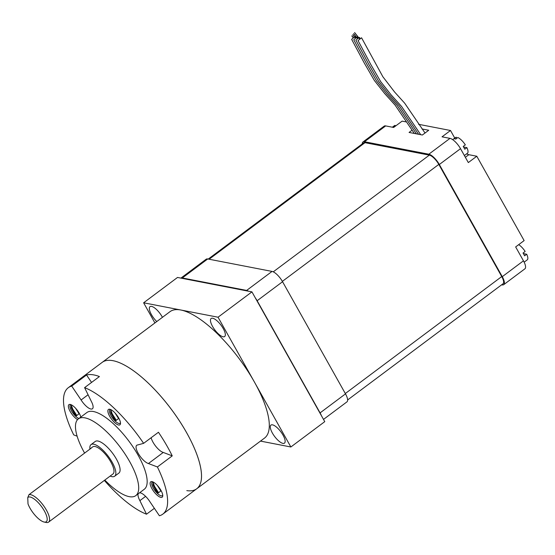 <?xml version="1.0" encoding="UTF-8"?>
<svg xmlns="http://www.w3.org/2000/svg" width="555" height="555" viewBox="0 0 555 555"><rect width="100%" height="100%" fill="white"/><g stroke="black" fill="none" stroke-linecap="round" stroke-linejoin="round"><path stroke-width="0.83" d="M351.821 35.902L353.251 37.865M352.737 34.792L355.373 38.274M354.569 32.572L359.626 39.1M358.079 38.239L357.309 36.97L356.622 37.338M356.497 37.428L353.778 39.766L366.571 63.735L376.457 80.836L386.724 93.878L397.269 105.596L416.451 133.866M360.209 38.649L359.439 37.379L358.752 37.754M358.627 37.837L355.901 40.182L368.693 64.144L378.586 81.252L388.847 94.288L399.399 106.005L418.574 134.275M425.04 133.02L404.657 103.161L394.584 92.005L382.874 76.757L361.562 37.789L358.031 40.591L370.823 64.56L380.709 81.661L390.977 94.697L401.522 106.414L420.704 134.692M411.949 130.293L409.077 132.437L422.369 135.011L428.724 130.258L422.008 128.961M394.133 127.095A9.865 3.406 -126.8 0 0 392.995 126.956L395.111 125.374L395.507 126.068M523.372 253.586L526.702 254.232L524.586 255.82A9.865 3.406 -126.8 0 0 523.878 254.44A9.865 3.406 -126.8 0 0 523.025 253.038L525.148 251.457A9.865 3.406 -126.8 0 0 518.682 244.658M456.834 138.271L456.245 137.217L454.122 138.799A9.865 3.406 53.2 0 1 455.717 139.111L457.84 137.522A9.865 3.406 53.2 0 1 465.326 144.862L463.21 146.444A9.865 3.406 53.2 0 1 464.056 147.845A9.865 3.406 53.2 0 1 464.771 149.226L466.887 147.637L463.557 146.992M452.693 139.645L455.613 137.46A9.865 3.406 53.2 0 1 456.245 137.217M385.683 125.909L364.496 141.747A11.273 3.892 -126.8 0 0 362.949 141.99L384.136 126.151A11.273 3.892 53.2 0 1 385.683 125.909L393.655 127.456L402.132 121.122L405.878 121.843M501.637 284.805L502.157 284.909A11.273 3.892 -126.8 0 0 503.711 284.666A11.273 3.892 -126.8 0 0 502.275 276.668L523.455 260.829L515.657 246.926L524.128 240.586L476.794 156.239L468.822 154.692L465.354 157.287M523.455 260.829A11.273 3.892 53.2 0 1 524.891 268.828L503.711 284.666M466.713 153.797A11.273 3.892 -126.8 0 0 468.822 154.692M454.767 138.098L450.5 130.494L442.03 136.828L450.001 138.375A11.273 3.892 53.2 0 1 460.518 148.671L468.323 162.573L476.794 156.239M321.442 415.73A11.273 3.892 -126.8 0 0 320.082 412.885L345.501 393.877L282.564 281.725L257.145 300.734A11.273 3.892 -126.8 0 0 255.251 297.785M320.082 412.885L257.145 300.734M345.501 393.877A11.273 3.892 53.2 0 1 346.937 401.882L323.503 419.407M248.543 291.215A11.273 3.892 -126.8 0 0 246.628 290.431L272.047 271.423L207.73 258.963L182.304 277.972A11.273 3.892 -126.8 0 0 180.909 278.111L206.182 259.199A11.273 3.892 53.2 0 1 207.73 258.963M246.628 290.431L182.304 277.972M272.047 271.423A11.273 3.892 53.2 0 1 282.564 281.725M208.25 259.06L363.622 142.892A10.15 3.503 53.2 0 1 365.017 142.677L429.334 155.136A10.15 3.503 53.2 0 1 438.804 164.405L501.741 276.563A10.15 3.503 53.2 0 1 503.031 283.765L347.624 399.961M460.518 148.671L439.331 164.509L502.275 276.668M439.331 164.509A11.273 3.892 -126.8 0 0 428.814 154.214L450.001 138.375M364.496 141.747L428.814 154.214M362.949 141.99A11.273 3.892 -126.8 0 0 362.262 143.905M450.5 130.494L418.532 124.299M466.887 147.637A9.865 3.406 53.2 0 1 467.435 153.263L464.375 155.546M524.156 262.168L527.25 259.858A9.865 3.406 -126.8 0 0 526.702 254.232M395.111 125.374A9.865 3.406 -126.8 0 0 394.487 125.617L392.364 127.206M355.956 37.823L355.186 36.554L354.499 36.928M354.374 37.018L351.648 39.356L364.441 63.325L374.334 80.426L384.594 93.462L395.146 105.179L414.321 133.457M282.918 443.383A11.273 3.892 -126.8 0 0 284.465 443.14A11.273 3.892 -126.8 0 0 282.002 433.448A11.273 3.892 -126.8 0 0 272.512 424.839A11.273 3.892 -126.8 0 0 270.965 425.081A11.273 3.892 -126.8 0 0 273.428 434.773A11.273 3.892 -126.8 0 0 282.918 443.383M223.096 336.788A11.273 3.892 -126.8 0 0 224.65 336.545A11.273 3.892 -126.8 0 0 222.187 326.853A11.273 3.892 -126.8 0 0 212.697 318.244A11.273 3.892 -126.8 0 0 211.143 318.487A11.273 3.892 -126.8 0 0 213.606 328.178A11.273 3.892 -126.8 0 0 223.096 336.788M162.428 317.328A11.273 3.892 -126.8 0 0 151.564 306.402A11.273 3.892 -126.8 0 0 150.017 306.637A11.273 3.892 -126.8 0 0 156.76 321.567M154.921 322.941L143.62 302.794L177.517 277.451L251.935 291.875L324.758 421.64L290.862 446.983L260.489 441.1M143.62 302.794L218.039 317.217L290.862 446.983M251.935 291.875L218.039 317.217M77.124 436.188L73.704 434.877A78.921 27.264 53.2 0 1 68.293 387.709L102.189 362.366A78.921 27.264 53.2 0 1 147.699 382.568A78.921 27.264 53.2 0 1 196.706 488.788A78.921 27.264 53.2 0 0 178.911 420.1A78.921 27.264 53.2 0 0 112.089 360.528A78.921 27.264 53.2 0 0 102.189 362.366L169.983 311.681A78.921 27.264 53.2 0 1 179.882 309.843A78.921 27.264 53.2 0 1 246.704 369.415A78.921 27.264 53.2 0 1 264.499 438.103L196.706 488.788A78.921 27.264 53.2 0 1 186.813 490.627M28.943 494.713A16.914 5.841 53.2 0 1 38.066 499.361A16.914 5.841 53.2 0 1 48.569 522.123A16.914 5.841 53.2 0 1 46.134 522.456L44.095 522.019A15.221 5.259 -126.8 0 0 46.426 515.428A15.221 5.259 -126.8 0 0 36.831 501.234A15.221 5.259 -126.8 0 0 27.75 497.62L28.943 494.713L91.228 448.142A16.914 5.841 -126.8 0 0 90.597 448.461A16.914 5.841 -126.8 0 0 90.111 448.974M48.569 522.123L112.97 473.97A16.914 5.841 -126.8 0 0 102.467 451.208A16.914 5.841 -126.8 0 0 92.713 446.879L90.597 448.461M27.75 497.62L28.007 503.891A15.221 5.259 -126.8 0 0 37.504 517.822A15.221 5.259 -126.8 0 0 44.095 522.019M110.161 476.072A19.73 6.813 -126.8 0 0 114.656 476.225A19.73 6.813 -126.8 0 0 102.404 449.675A19.73 6.813 -126.8 0 0 91.027 444.624A19.73 6.813 -126.8 0 0 89.924 449.12M114.656 476.225L118.895 473.061A19.73 6.813 -126.8 0 0 106.643 446.504A19.73 6.813 -126.8 0 0 95.266 441.454L91.027 444.624M104.805 480.075A47.917 16.553 -126.8 0 0 108.142 483.363A47.917 16.553 -126.8 0 0 135.774 495.636A47.917 16.553 -126.8 0 0 106.019 431.145A47.917 16.553 -126.8 0 0 78.387 418.879A47.917 16.553 -126.8 0 0 84.61 453.088M135.774 495.636L144.244 489.295A47.917 16.553 -126.8 0 0 114.49 424.811A47.917 16.553 -126.8 0 0 86.858 412.545L78.387 418.879M77.582 419.608A9.581 3.309 53.2 0 1 74.883 417.554A9.581 3.309 53.2 0 1 68.841 408.612A9.581 3.309 53.2 0 1 70.312 404.463A9.581 3.309 53.2 0 1 74.46 407.106A9.581 3.309 53.2 0 1 80.808 417.069M75.64 408.307L79.067 413.787L75.709 416.305A8.457 2.921 -126.8 0 0 78.893 418.498M113.969 411.907A9.581 3.309 53.2 0 1 120.49 423.534A9.581 3.309 53.2 0 1 114.392 422.355A9.581 3.309 53.2 0 1 108.35 413.413A9.581 3.309 53.2 0 1 109.821 409.264A9.581 3.309 53.2 0 1 113.969 411.907M115.142 413.107L118.576 418.588L115.211 421.106A8.457 2.921 -126.8 0 0 120.088 423.271A8.457 2.921 -126.8 0 0 120.47 422.743M156.226 484.286A9.581 3.309 53.2 0 1 162.747 495.92A9.581 3.309 53.2 0 1 156.649 494.734A9.581 3.309 53.2 0 1 150.606 485.798A9.581 3.309 53.2 0 1 152.077 481.643A9.581 3.309 53.2 0 1 156.226 484.286M157.398 485.486L160.832 490.974L157.467 493.485A8.457 2.921 -126.8 0 0 162.344 495.65A8.457 2.921 -126.8 0 0 162.726 495.129M145.604 496.364L139.881 500.638L146.513 514.201A78.921 27.264 53.2 0 1 117.299 493.929A78.921 27.264 53.2 0 1 104.354 480.408M151.126 437.735A11.273 3.892 -126.8 0 0 163.267 452.436L172.237 455.877L157.405 466.963A78.921 27.264 53.2 0 1 162.816 514.131A78.921 27.264 53.2 0 1 159.403 515.762L150.003 501.866A62.014 21.423 -126.8 0 0 150.003 501.866A11.273 3.892 -126.8 0 0 145.181 495.955A11.273 3.892 -126.8 0 0 139.589 492.778M138.139 493.86A11.273 3.892 -126.8 0 0 139.881 500.638M68.293 387.709A78.921 27.264 53.2 0 1 71.706 386.079L86.531 374.993A78.921 27.264 -126.8 0 1 99.421 376.554L84.589 387.64A78.921 27.264 53.2 0 1 113.803 407.911A78.921 27.264 53.2 0 1 143.62 443.348L158.446 432.262A78.921 27.264 -126.8 0 1 172.237 455.877M71.068 404.706A8.457 2.921 -126.8 0 0 70.457 404.921A8.457 2.921 -126.8 0 0 75.709 416.305L71.304 408.064L71.241 404.782M110.57 409.507A8.457 2.921 -126.8 0 0 109.959 409.722A8.457 2.921 -126.8 0 0 115.211 421.106L110.813 412.864L110.75 409.583M152.826 481.886A8.457 2.921 -126.8 0 0 152.216 482.108A8.457 2.921 -126.8 0 0 157.467 493.485L153.069 485.243L153 481.962M154.373 508.325L146.513 514.201M137.668 444.957L137.619 444.992A11.273 3.892 -126.8 0 0 136.738 445.283A11.273 3.892 -126.8 0 0 139.062 454.76A11.273 3.892 -126.8 0 0 148.435 463.529L157.405 466.963M137.619 444.992A62.014 21.423 -126.8 0 0 137.605 444.971L143.62 443.348M88.078 394.765L81.106 399.968A62.014 21.423 -126.8 0 0 81.099 399.975A11.273 3.892 -126.8 0 0 92.428 408.771A11.273 3.892 -126.8 0 0 91.228 401.196L84.589 387.64M88.072 394.758L81.099 399.975L71.706 386.079M91.561 382.423L86.531 374.993M163.267 452.436L148.435 463.529M76.236 415.91L72.219 409.59L71.089 406.877M76.791 415.487L72.774 409.167L71.2 404.907M115.738 420.711L111.721 414.391L110.598 411.678M116.3 420.288L112.283 413.968L110.709 409.708M157.995 493.09L153.978 486.77L152.854 484.064M158.557 492.673L154.54 486.353L152.965 482.087M209.124 259.234L365.017 142.677M273.254 271.839L429.334 155.136M282.363 281.371L438.804 164.405M345.307 393.53L501.741 276.563M351.863 35.881L353.368 37.768M352.786 34.764L355.491 38.184M353.701 33.654L357.621 38.593M354.617 32.544L359.744 39.003M353.577 33.751L357.496 38.69M196.706 488.788L162.816 514.131"/></g></svg>

